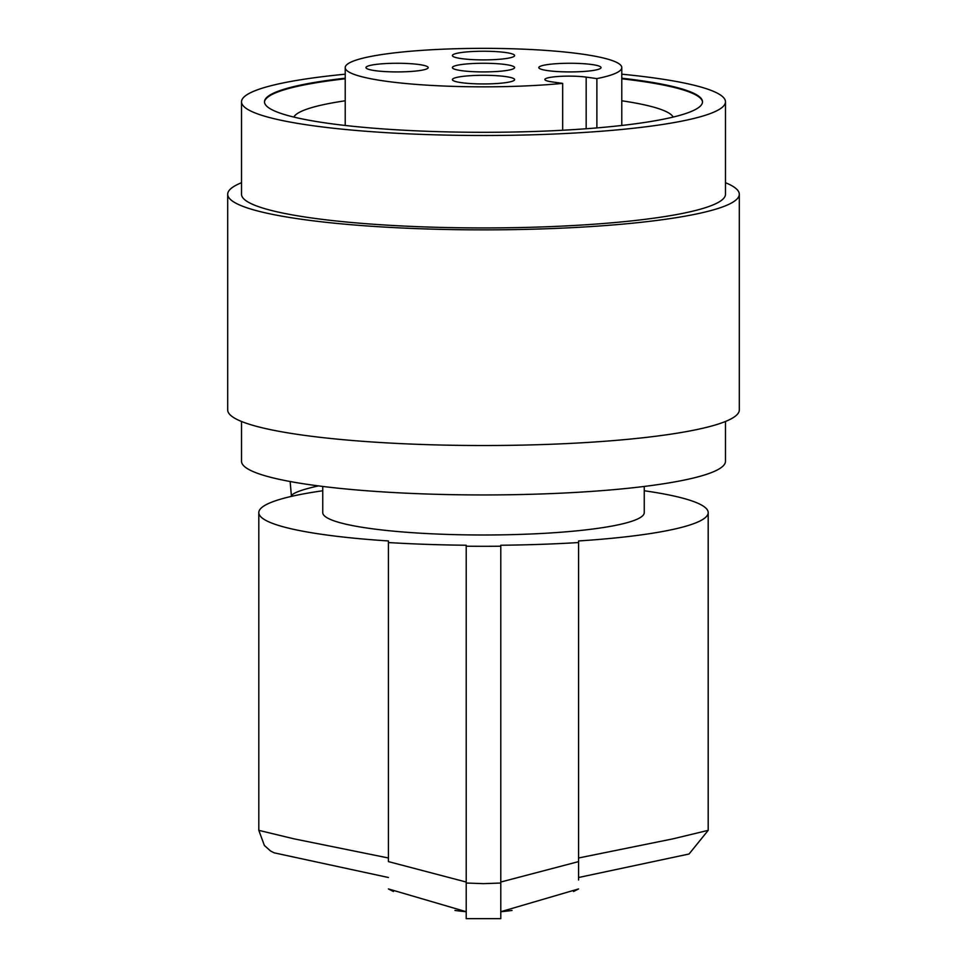 <?xml version="1.0" encoding="UTF-8"?>
<svg xmlns="http://www.w3.org/2000/svg" width="967" height="967" viewBox="0 0 967 967"><rect width="100%" height="100%" fill="white"/><g stroke="black" fill="none" stroke-linecap="round" stroke-linejoin="round"><path stroke-width="1.45" d="M644.252 490.765A224.695 31.27 0 0 1 708.195 512.619A224.695 31.27 0 0 1 578.568 540.952L578.568 542.547A235.066 32.721 180 0 1 500.785 545.243L500.785 546.21A241.98 33.676 180 0 1 483.5 546.295A241.98 33.676 180 0 1 466.215 546.21L466.215 545.243A235.066 32.721 180 0 1 388.432 542.547L388.432 540.952A224.695 31.27 180 0 1 258.805 512.619A224.695 31.27 180 0 1 322.748 490.765M258.805 512.619L258.805 830.351L293.944 838.824L388.432 857.995M500.785 882.037L578.568 861.609L578.568 857.995L673.056 838.824L708.195 830.351L689.036 854.018L578.568 877.504M573.516 891.514A203.952 203.952 0 0 0 578.568 888.939L500.785 911.712A203.952 203.952 0 0 0 512.039 910.443M483.5 63.266A31.113 4.327 0 0 0 452.387 67.593A31.113 4.327 0 0 0 483.5 71.921A31.113 4.327 0 0 0 514.613 67.593A31.113 4.327 0 0 0 483.5 63.266M241.52 421.467L241.52 461.271A241.98 33.676 0 0 0 483.5 494.947A241.98 33.676 0 0 0 725.48 461.271L725.48 421.467M388.432 542.547L388.432 861.609L466.215 882.037M241.52 182.715A255.808 35.598 0 0 0 227.692 194.258L227.692 409.923A255.808 35.598 0 0 0 302.611 435.102A255.808 35.598 0 0 0 581.397 442.813A255.808 35.598 0 0 0 739.308 409.923L739.308 194.258A255.808 35.598 0 0 0 725.48 182.715M258.805 830.351L264.39 845.496L270.494 850.936L274.108 852.821L388.432 877.504M644.252 486.449L644.252 512.619A160.752 22.374 180 0 1 483.5 534.993A160.752 22.374 180 0 1 322.748 512.619L322.748 486.449M466.215 918.65L466.215 883.028L483.5 883.645L500.785 883.028L500.785 918.65L466.215 918.65M466.215 546.21L466.215 883.028M596.881 78.605L586.171 77.118A24.199 3.372 0 0 0 551.939 77.118A24.199 3.372 0 0 0 544.856 79.499A24.199 3.372 0 0 0 551.939 81.881L562.661 83.38A138.281 19.243 180 0 1 483.5 86.837A138.281 19.243 180 0 1 345.219 67.593A138.281 19.243 180 0 1 483.5 48.35A138.281 19.243 180 0 1 621.781 67.593A138.281 19.243 180 0 1 596.881 78.605L596.881 127.91M578.568 542.547L578.568 880.006M227.692 194.258A255.808 35.598 0 0 0 302.611 219.424A255.808 35.598 0 0 0 581.397 227.148A255.808 35.598 0 0 0 739.308 194.258M345.219 74.193A241.98 33.676 0 0 0 241.52 101.825L241.52 194.258A241.98 33.676 0 0 0 483.5 227.934A241.98 33.676 0 0 0 725.48 194.258L725.48 101.825A241.98 33.676 0 0 0 621.781 74.193M345.219 78.194A219.013 30.485 0 0 0 264.487 101.825A219.013 30.485 0 0 0 483.5 132.31A219.013 30.485 0 0 0 702.513 101.825A219.013 30.485 0 0 0 621.781 78.194M345.219 78.798A219.013 30.485 0 0 0 264.499 102.127M483.5 51.239A31.113 4.327 0 0 0 452.701 56.171A31.113 4.327 0 0 0 483.5 59.894A31.113 4.327 0 0 0 514.299 56.171A31.113 4.327 0 0 0 483.5 51.239M483.5 75.293A31.113 4.327 0 0 0 452.387 79.62A31.113 4.327 0 0 0 483.5 83.948A31.113 4.327 0 0 0 514.613 79.62A31.113 4.327 0 0 0 483.5 75.293M397.074 63.266A31.113 4.327 0 0 0 366.275 68.198A31.113 4.327 0 0 0 397.074 71.921A31.113 4.327 0 0 0 427.885 68.198A31.113 4.327 0 0 0 397.074 63.266M569.926 63.266A31.113 4.327 0 0 0 539.115 68.198A31.113 4.327 0 0 0 569.926 71.921A31.113 4.327 0 0 0 600.725 68.198A31.113 4.327 0 0 0 569.926 63.266M241.52 101.825A241.98 33.676 0 0 0 483.5 135.501A241.98 33.676 0 0 0 725.48 101.825M562.661 83.38L562.661 130.243M345.219 100.786A190.136 26.46 0 0 0 293.847 117.067M454.961 910.443A203.952 203.952 0 0 0 466.215 911.712L388.432 888.939A203.952 203.952 0 0 0 393.484 891.514M500.785 546.21L500.785 883.028M318.397 485.893A172.851 15.061 175 0 0 291.442 496.385L290.136 481.518M673.153 117.067A190.136 26.46 0 0 0 621.781 100.786M702.501 102.127A219.013 30.485 0 0 0 621.781 78.798M586.171 128.756L586.171 77.118M708.195 512.619L708.195 830.351M621.781 67.593L621.781 125.468M345.219 67.593L345.219 125.468"/></g></svg>
